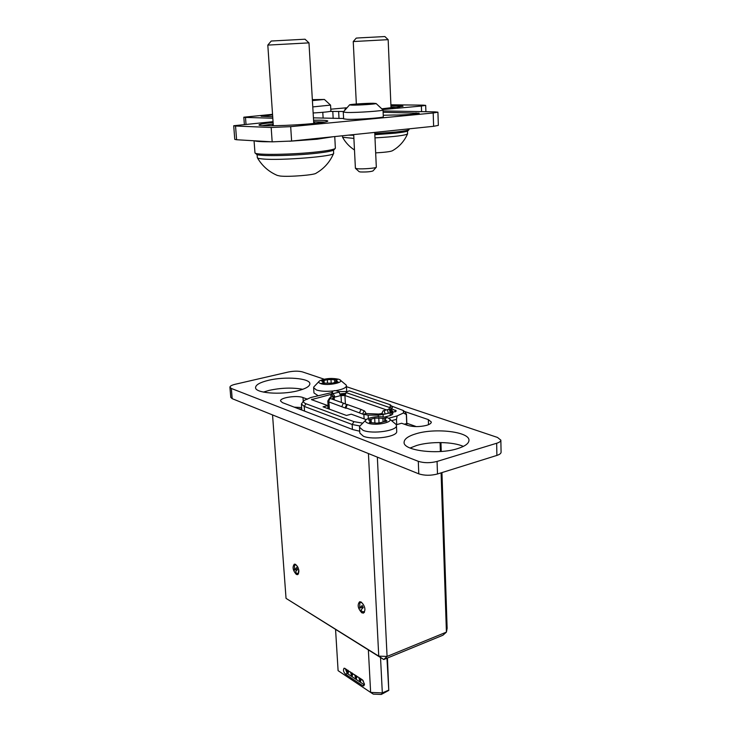 <?xml version="1.0" encoding="UTF-8"?>
<svg xmlns="http://www.w3.org/2000/svg" width="731" height="731" viewBox="0 0 731 731"><rect width="100%" height="100%" fill="white"/><g stroke="black" fill="none" stroke-linecap="round" stroke-linejoin="round"><path stroke-width="1.1" d="M348.641 672.054L347.755 670.117M352.744 674.777L351.849 672.822M356.892 677.527L355.97 675.554M361.077 680.305L360.136 678.304M364.467 684.033L362.348 679.766L344.137 668.152C342.93 669.797 343.369 671.807 345.452 674.183L362.677 685.687L363.727 685.916L364.467 684.033M362.951 680.305L364.477 684.399M358.83 677.445L359.89 681.429L360.584 681.575L360.575 678.596M354.672 674.686L355.723 678.651L356.399 678.797L356.39 675.828M350.542 671.963L351.593 675.91L352.26 676.056L352.251 673.087M346.457 669.258L347.499 673.187L348.157 673.324L348.148 670.373M362.073 423.03L353.987 421.659L305.978 403.75C303.667 402.836 303 401.767 303.968 400.515L310.922 397.481L331.993 392.529M359.698 608.101L362.156 605.515L363.225 607.598L360.758 610.184L362.695 611.865L364.193 611.545C366.688 609.261 362.083 600.27 359.835 603.002L359.698 608.101L362.987 607.15M360.575 601.86L359.698 603.166M298.065 567.585C296.795 565.164 295.607 564.414 294.511 565.328L294.483 570.143L297.426 569.449M294.483 570.143L296.512 567.594L297.453 569.504L295.425 572.044L297.051 573.506L298.358 573.159L298.714 569.568M294.511 565.328L295.333 564.241M361.827 612.806L363.508 613.108C365.939 609.992 365.189 606.319 361.242 602.07L359.597 601.777C357.157 604.866 357.898 608.539 361.827 612.806M364.458 612.35L362.923 611.929M296.32 574.411L297.618 574.667C299.774 571.77 299.107 568.343 295.616 564.387L294.346 564.14C292.181 567.009 292.839 570.436 296.32 574.411M377.342 457.14L387.074 656.429L446.422 632.114L442.913 635.239L383.748 659.536L286.04 598.369L378.749 656.146L368.433 453.549M440.948 442.557L441.25 451.456M441.944 472.591L447.125 628.285L446.422 632.114L441.095 472.856M440.382 451.52L440.08 442.547M272.544 414.925L286.04 598.369M301.748 409.113L298.321 408.711M378.749 656.146L383.748 659.536L387.074 656.429L378.749 656.146M381.308 694.45L373.313 694.13L370.635 692.431L382.322 692.897L381.308 694.45L388.782 690.402L386.955 658.22M335.566 629.492L338.097 670.656L370.635 692.431L368.36 649.932M387.448 658.019L388.782 690.402M380.531 657.525L382.322 692.897L388.526 690.228M359.88 425.99L352.15 424.483L304.215 406.409L301.41 403.978L303.904 400.579M384.652 417.035L390.564 415.436L392.903 413.901L391.67 412.896L396.33 410.941L392.081 409.022M330.969 396.988L330.814 394.448L311.497 399.638L327.817 405.604L323.065 406.82L346.457 415.455L351.282 414.185L366.085 419.603M330.814 394.448L331.746 394.247M341.368 394.466L341.322 393.735L340.235 394.009M341.322 393.735L345.407 393.369M405.266 412.156L406.335 414.587L403.521 412.951L403.329 410.539L391.259 405.915M347.097 391.45L338.49 391.642M388.645 418.233L397.161 415.921L396.476 419.329L396.705 424.62M403.521 412.951L397.161 415.921M396.476 419.329L392.255 420.489M405.924 424.775L406.71 423.624L406.335 414.587M406.71 423.624L404.27 424.19M391.67 412.896L391.77 415.016M328 408.638L327.817 405.604M329.544 402.16L346.055 408.3L328.923 401.931L329.352 409.141M363.206 414.303L368.159 415.126L378.21 415.117L383.976 414.294L381.829 413.536L378.713 414.048L366.067 413.545L363.206 414.303L345.233 407.569L363.206 414.303M391.149 412.311L392.666 410.986L390.619 410.082M345.023 394.375L340.408 394.603M332.185 399.153L332.989 397.838L335.045 397.043L333.117 396.366L329.663 397.856L327.817 401.008L328.923 401.931M388.654 409.351L390.162 406.92L390.235 404.764L349.263 390.847L346.503 391.98L344.922 395.498L340.564 395.654L339.083 392.145L337.996 391.213L334.908 390.573L333.071 391.03L332.102 391.807L335.045 397.043L340.555 395.617M345.215 668.436L347.216 673.461L364.422 684.91M381.829 413.536L383.108 410.831L388.609 409.36M328.173 401.392L330.037 398.386L328.63 401.511M341.944 406.308L343.369 403.137L330.037 398.386M343.369 403.137L346.604 404.517M359.561 412.668L361.013 409.424L364.678 411.078L366.067 413.545M390.381 409.068L391.204 412.54L383.976 414.294M390.674 405.093L392.364 407.487L391.323 409.899M386.516 409.917L344.922 395.498L345.397 403.96M333.117 396.366L331.682 394.667L332.102 391.807M345.233 407.569L346.668 404.38L347.344 404.554L345.909 407.743M361.013 409.424L347.344 404.554M404.389 411.425L428.339 419.603L431.336 422.034C431.29 423.331 429.645 424.446 426.42 425.396C419.567 426.995 413.289 426.995 407.606 425.378L401.63 423.258L396.266 424.738M410.073 448.03L416.697 445.462C430.486 441.277 453.147 441.698 463.353 446.403M457.569 448.633C438.033 455.011 403.037 450.643 404.097 442.301C404.252 438.92 408.291 436.051 416.231 433.702C435.585 427.745 469.594 431.774 468.964 440.309C468.873 443.498 465.071 446.266 457.569 448.633M263.388 392.09L269.172 390.372C281.307 387.777 292.51 387.421 302.78 389.303M297.572 390.847C280.759 395.197 255.018 393.095 255.567 387.585C255.74 384.798 260.035 382.386 268.432 380.33C285.099 376.209 310.163 378.174 309.862 383.757C309.761 386.407 305.668 388.773 297.572 390.847M496.897 455.413L496.66 443.26C499.41 442.383 500.808 441.35 500.854 440.135L501.082 452.206C501.037 453.448 499.638 454.518 496.897 455.413L437.494 473.98C430.723 475.726 424.483 475.671 418.781 473.834L232.193 398.669L230.768 397.372L229.918 387.202L231.343 388.463L232.193 398.669M406.829 423.249L416.323 426.612M294.227 407.149L301.647 407.578M229.918 387.202C229.982 386.096 231.745 385.118 235.199 384.278L288.334 372.015C293.862 370.928 298.577 370.891 302.497 371.915L324.125 379.188M418.781 473.834L418.296 461.325L231.343 388.463M418.296 461.325C424.007 463.107 430.267 463.143 437.065 461.435L437.494 473.98M496.66 443.26L437.065 461.435M500.854 440.135L497.491 437.44L346.494 386.699M359.725 431.226L352.936 429.609L282.44 402.635L280.54 400.963C279.772 397.655 296.987 395.069 302.99 397.563L307.495 399.217M272.581 114.913L261.141 116.238L272.7 116.741M345.297 108.983L344.868 109.549M382.149 108.773L403.046 106.278C402.726 105.803 398.687 105.62 390.939 105.739M273.092 122.497C264.019 123.42 259.322 124.224 259.012 124.928C257.805 126.509 291.093 125.714 312.585 123.585C322.49 122.616 327.561 121.766 327.817 121.054C327.424 120.396 322.673 120.122 313.572 120.222M346.293 107.813L330.796 109.184M272.535 114.319L243.816 117.207L245.488 117.417L246 124.16M272.8 118.221L245.488 117.417M233.71 125.741L235.537 126.024L236.597 139.74L234.77 139.383L233.71 125.741L273.038 121.666M235.537 126.024L271.174 127.486L290.682 126.646L433.191 112.985L437.924 112.181L434.954 111.87L383.062 110.957M421.577 111.633L421.376 106.041L382.742 109.568M421.376 106.041L425.689 105.374L423.112 105.145L390.893 104.798M313.435 117.855L343.597 118.486M343.579 111.505L330.22 111.404M383.245 115.26L393.644 115.014C401.127 115.233 419.886 113.917 419.183 113.223L383.117 112.254M437.924 112.181L438.335 125.394L433.62 126.299L433.191 112.985M290.682 126.646L291.614 141.046L433.62 126.299M291.614 141.046L272.17 141.841L271.174 127.486M236.597 139.74L272.17 141.841M333.172 118.395L332.788 111.45M379.243 418.105L374.683 418.169L368.479 419.877L370.781 421.029L369.347 422.18L369.758 422.536L376.922 423.158L380.741 422.637L386.955 420.91L384.588 419.74L385.968 418.616L379.243 418.105M387.494 417.73L388.673 418.251C395.919 421.75 375.962 426.42 367.766 423.075C365.061 421.979 364.65 420.718 366.551 419.302C372.728 416.469 379.709 415.948 387.494 417.73M395.91 424.199L396.449 425.469C397.618 430.705 372.6 434.406 363.069 430.34L359.515 427.224L359.762 426.191L366.551 419.302M359.515 427.224L359.826 433.072L363.38 436.233C372.901 440.364 397.883 436.635 396.705 431.327L396.449 425.469M313.763 123.475L308.975 42.873L267.811 45.094L271.256 41.027L305.037 39.218M267.811 45.094L273.321 125.75M257.093 154.552L257.33 157.704C262.1 165.855 268.752 171.758 277.277 175.403L280.147 176.034C288.9 177.085 315.034 174.983 316.167 173.156C324.144 168.559 329.973 161.953 333.656 153.336L333.491 150.184M257.33 157.704C257.55 158.271 259.423 158.691 262.959 158.992C280.658 160.747 335.291 156.315 333.656 153.336M271.539 125.769L273.266 124.919M335.127 148.53L334.094 149.7C333.345 150.787 327.652 151.957 317.026 153.181C293.332 155.959 256.362 156.48 256.417 154.131L255.238 153.09M254.059 140.772L254.973 152.852C254.872 155.255 293.177 154.698 317.711 151.838C328.712 150.577 334.597 149.38 335.365 148.265L334.752 136.56M333.153 136.734L316.971 139.228L289.577 141.238M324.637 122.086L313.663 121.721M273.202 123.996L262.319 125.595M313.718 122.644L315.536 123.292M271.128 141.777C261.808 141.814 256.252 141.485 254.452 140.791M361.013 104.67L372.737 103.839L359.67 103.985L352.927 104.579L361.013 104.67M376.246 167.308L372.956 170.953C370.48 171.785 366.304 172.123 360.438 171.968L359.131 171.675L355.504 168.386M353.703 134.595L355.403 168.249L357.395 168.742C362.576 169.254 376.282 168.148 376.319 167.225L374.738 132.412M352.022 105.145L349.537 104.908C349.126 104.359 366.633 103.172 373.45 103.281L376.081 103.5C376.913 104.03 358.811 105.273 352.022 105.145M346.942 112.473L343.268 112.071L343.625 118.851L347.298 119.317C357.349 119.692 384.378 117.755 383.318 116.75L383.017 109.97C384.077 110.865 357.002 112.766 346.942 112.473M382.98 109.915L376.081 103.5M408.949 129.698L407.999 130.758C407.469 131.498 403.183 132.302 395.124 133.179L374.848 134.705M374.793 133.599L395.782 132.019C404.124 131.114 408.565 130.292 409.095 129.542L409.086 128.839M399.61 107.146L390.984 107M391.012 107.667L392.73 107.932M353.731 135.262L348.385 135.144M331.353 379.572L327.314 379.645L321.649 381.061L323.55 381.911L322.481 383.145L332.157 383.172L337.841 381.746L335.885 380.878L337.238 379.928L331.353 379.572M338.691 379.234L339.741 379.681C345.489 382.45 327.451 386.187 320.662 383.583C318.597 382.825 318.232 381.92 319.566 380.878C325.094 378.366 331.472 377.817 338.691 379.234M346.055 384.881L346.439 385.758C346.22 387.732 342.857 389.321 336.361 390.537M333.382 390.948C326.328 391.642 320.681 391.323 316.432 389.988L313.626 387.704L313.791 386.982L319.566 380.878M313.626 387.704L313.964 392.958L318.14 395.699M346.695 391.414L346.439 385.758M320.589 383.556L321.786 383.282M337.868 382.34L339.047 382.468M312.402 100.494L321.329 99.763L312.356 99.745M312.347 99.644L324.4 99.462L312.411 100.595M330.549 105.1L312.786 106.918M313.142 112.985C323.952 112.336 329.873 111.715 330.905 111.121L330.567 105.145L324.4 99.462M353.256 41.548L356.235 38.113L358.958 37.902L384.862 36.55L388.152 39.657L353.247 41.557L356.344 104.021M342.501 135.756L342.583 137.264L353.895 138.406M375.679 152.88C385.109 152.331 390.674 151.619 392.392 150.75C399.245 146.849 404.298 141.229 407.56 133.892L407.459 131.132M374.994 137.885C394.63 136.724 405.486 135.39 407.56 133.892M352.424 429.408L352.15 424.483L353.987 421.659M304.525 411.087L304.215 406.409L305.978 403.75M395.416 411.818L395.343 410.137M311.808 399.181L311.845 399.766M364.102 418.872L363.883 414.55M390.126 412.878L390.244 415.519M383.062 414.541L383.172 416.834M341.414 402.434L341.021 395.544M378.21 415.117L378.283 416.661M334.149 397.262L334.305 399.903M368.159 415.126L368.323 418.397M333.08 399.473L332.989 397.838M364.413 684.956L362.677 685.687M347.216 673.461L345.452 674.183M333.564 393.525L339.083 392.145M383.126 410.822L388.801 409.314L383.108 410.831M389.614 407.532L345.973 392.565M364.075 410.767L362.622 414.011M385.1 414.102L384.278 410.621M388.335 413.362L387.512 409.881M389.404 409.378L390.226 412.86M391.853 409.305L390.162 406.92M332.066 395.434L332.477 392.574M428.521 424.674L428.339 419.603M303.237 401.282L302.99 397.563M339.01 118.468L338.636 111.404M416.058 112.885L416.094 113.881M379.042 423.313L378.777 417.84M383.053 421.696L382.889 418.196M386.005 421.495L385.95 420.416M369.996 422.6L369.95 421.686M371.275 422.728L371.092 419.128M374.893 422.454L374.683 418.169M368.506 104.158L368.479 103.583M359.707 104.688L359.67 103.985M355.805 104.917L355.778 104.323M364.129 104.634L364.084 103.729M331.225 383.629L330.979 379.371M334.725 382.386L334.56 379.627M337.064 382.212L337.018 381.381M322.791 383.227L322.746 382.477M324.217 383.272L324.043 380.431M327.525 383.117L327.314 379.645M314.202 100.394L314.156 99.708M297.234 573.561L298.504 573.926M406.902 425.131L406.445 413.947M301.812 410.045L301.41 403.978M403.329 410.539L405.696 412.512M303.968 400.515L302.954 401.584M392.739 412.613L392.666 410.986M328.283 408.748L327.817 401.008M244.355 124.307L243.816 117.207M425.899 111.715L425.689 105.374M384.68 421.65L384.588 419.74M388.673 418.251L396.101 424.464M370.864 422.719L370.781 421.029M305.019 39.209L308.957 42.873M349.537 104.908L343.268 112.062M335.977 382.368L335.885 380.878M339.741 379.681L346.192 385.054M323.632 383.291L323.55 381.911M323.12 118.12L322.791 112.318M354.48 149.983C349.464 146.776 345.507 142.545 342.583 137.264M388.161 39.657L391.03 108.087"/></g></svg>
